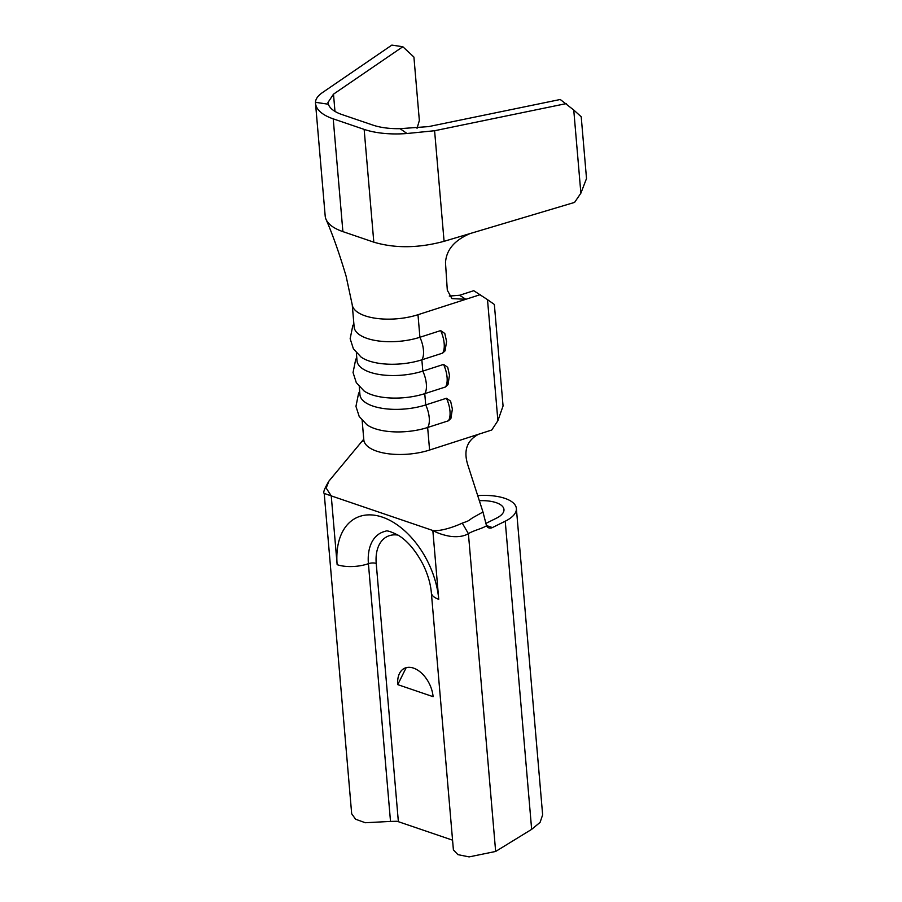 <?xml version="1.0" encoding="UTF-8"?>
<svg xmlns="http://www.w3.org/2000/svg" width="902" height="902" viewBox="0 0 902 902"><rect width="100%" height="100%" fill="white"/><g stroke="black" fill="none" stroke-linecap="round" stroke-linejoin="round"><path stroke-width="1.35" d="M443.547 364.419L447.719 367.317L449.478 375.277L447.99 384.68L445.487 386.981A18.04 7.96 -107.9 0 0 447.076 377.295A18.04 7.96 -107.9 0 0 443.547 364.419L422.812 371.105A43.544 18.074 -4.9 0 1 357.045 360.868L356.358 352.84M446.445 398.256L450.617 401.153L452.376 409.102L450.887 418.505L448.384 420.806A18.04 7.96 -107.9 0 0 449.974 411.132A18.04 7.96 -107.9 0 0 446.445 398.256L425.721 404.93A43.544 18.074 -4.9 0 1 359.943 394.704L359.255 386.665M440.65 330.594L444.81 333.481L446.569 341.441L445.092 350.844L442.578 353.144A18.04 7.96 -107.9 0 0 444.167 343.459A18.04 7.96 -107.9 0 0 440.65 330.594L419.915 337.269A43.544 18.074 -4.9 0 1 354.148 327.043L352.242 304.775M433.095 696.671A24.884 15.548 -116.3 0 0 422.283 673.828A24.884 15.548 -116.3 0 0 404.4 668.348A24.884 15.548 -116.3 0 0 397.759 684.629L433.095 696.671M406.171 667.672L397.759 684.629M359.672 391.468L358.568 393.407L355.952 406.385L359.199 416.465L366.866 424.718A43.544 18.074 -4.9 0 0 427.649 427.492L429.589 450.042L491.759 430.006L497.893 420.693L503.057 405.968L494.352 304.47L487.508 299.656L497.893 420.693M487.508 299.656L473.764 290.692L459.569 295.27L465.86 299.284L480.157 294.683M470.235 233.517L444.077 241.319C418.494 248.197 395.076 248.478 373.811 242.164L342.895 231.622C333.424 228.33 327.708 223.989 325.735 218.588L325.983 219.254C332.511 234.125 339.231 253.124 346.131 276.271L352.276 305A43.544 18.074 -4.9 0 0 352.569 306.218A43.544 18.074 -4.9 0 0 365.118 315.835A43.544 18.074 -4.9 0 0 390.476 319.128A43.544 18.074 -4.9 0 0 417.987 314.719L465.86 299.284L451.958 298.618L447.302 290.185L445.498 262.786C446.219 249.955 454.473 240.203 470.235 233.517L574.585 202.398L580.877 193.186L573.751 110.021L560.255 99.491L428.664 126.596L400.06 128.67L407.005 133.507A59.724 24.794 175.1 0 1 364.149 129.392L333.221 118.85A59.724 24.794 175.1 0 1 315.52 103.279A59.724 24.794 175.1 0 1 315.486 102.309C315.621 98.938 317.955 95.68 322.521 92.534L391.851 45.1L402.833 46.735L413.917 57.063L419.351 120.518L417.051 128.298M353.866 323.795L352.772 325.735L350.156 338.724L353.392 348.792L361.059 357.057A43.544 18.074 -4.9 0 0 421.854 359.819L442.578 353.144M356.764 357.632L355.67 359.571L353.054 372.549L356.29 382.628L363.957 390.882A43.544 18.074 -4.9 0 0 424.752 393.655L445.487 386.981M417.987 314.719L419.915 337.269A18.04 7.96 -107.9 0 1 423.444 350.145A18.04 7.96 -107.9 0 1 421.854 359.819L422.812 371.105A18.04 7.96 -107.9 0 1 426.342 383.97A18.04 7.96 -107.9 0 1 424.752 393.655L425.721 404.93A18.04 7.96 -107.9 0 1 429.239 417.806A18.04 7.96 -107.9 0 1 427.649 427.492L448.384 420.806M429.589 450.042A43.544 18.074 175.1 0 1 376.72 451.169A43.544 18.074 175.1 0 1 363.81 439.815L362.164 420.501M452.556 840.157L398.368 821.688A6.224 2.582 -4.9 0 0 396.429 821.282L390.51 821.418L368.411 563.682A24.884 10.328 175.1 0 1 337.145 564.675L331.248 495.886L324.213 493.417C322.916 492.672 324.506 488.546 328.971 481.037L326.163 488.038L331.248 495.886L432.836 530.5C442.837 531.684 459.445 524.524 462.264 523.115C471.577 519.924 467.766 520.589 473.775 517.15L482.976 511.998L486.528 525.832A8.704 5.762 -71.2 0 0 488.907 527.918A8.704 5.762 -71.2 0 0 492.391 527.569L505.233 521.209A38.876 16.135 -4.9 0 0 516.372 508.48A38.876 16.135 -4.9 0 0 477.699 495.615M486.528 525.832L485.919 526.148C481.409 528.798 473.122 530.658 468.409 533.68C463.932 536.295 458.047 537.209 450.741 536.397C443.863 535.281 437.898 533.308 432.836 530.5L438.733 599.3A24.884 10.328 175.1 0 1 431.359 592.806L453.402 849.921L457.923 854.634L469.096 856.9L495.649 851.454L531.65 829.355L540.072 822.398L542.632 814.901M479.345 500.7A26.44 10.971 175.1 0 1 503.97 509.551A26.44 10.971 175.1 0 1 496.404 518.199L485.626 523.532M390.51 821.418L365.31 822.737L355.602 819.23L351.679 813.762L324.213 493.417M478.522 434.279C466.83 440.548 463.29 450.831 467.89 465.15L482.976 511.998M325.735 218.588A59.724 24.794 175.1 0 1 325.194 216.063L315.52 103.279M400.06 128.67A47.276 19.63 -4.9 0 1 372.853 125.085L341.937 114.543A47.276 19.63 -4.9 0 1 328.351 104.226L327.945 102.546L333.492 94.169L402.833 46.735M328.351 104.226L315.486 102.309M580.877 193.186L586.514 178.54L581.215 116.775L573.751 110.021M444.077 241.319L434.595 130.734L566.185 103.617M434.595 130.734L407.005 133.507M449.275 296.07L459.569 295.27M495.649 851.454L468.409 533.68L462.264 523.115M337.145 564.675A71.54 44.694 63.7 0 1 382.38 517.139A71.54 44.694 63.7 0 1 438.733 599.3M505.233 521.209L531.65 829.355M431.359 592.806C430.604 583.842 427.864 574.439 423.128 564.629C415.743 550.648 407.478 540.873 398.346 535.292C390.859 531.515 386.597 530.173 385.56 531.267A47.152 29.462 63.7 0 0 368.411 563.682A6.224 2.582 175.1 0 1 376.224 563.434A41.052 25.651 63.7 0 1 398.053 535.111M376.224 563.434L398.368 821.688M486.358 525.505L492.391 527.569M342.895 231.622L333.221 118.85M334.969 111.397L333.492 94.169M373.811 242.164L364.149 129.392M516.372 508.48L542.643 814.901M363.709 438.564L362.807 441.473M328.971 481.037L363.416 439.59"/></g></svg>
